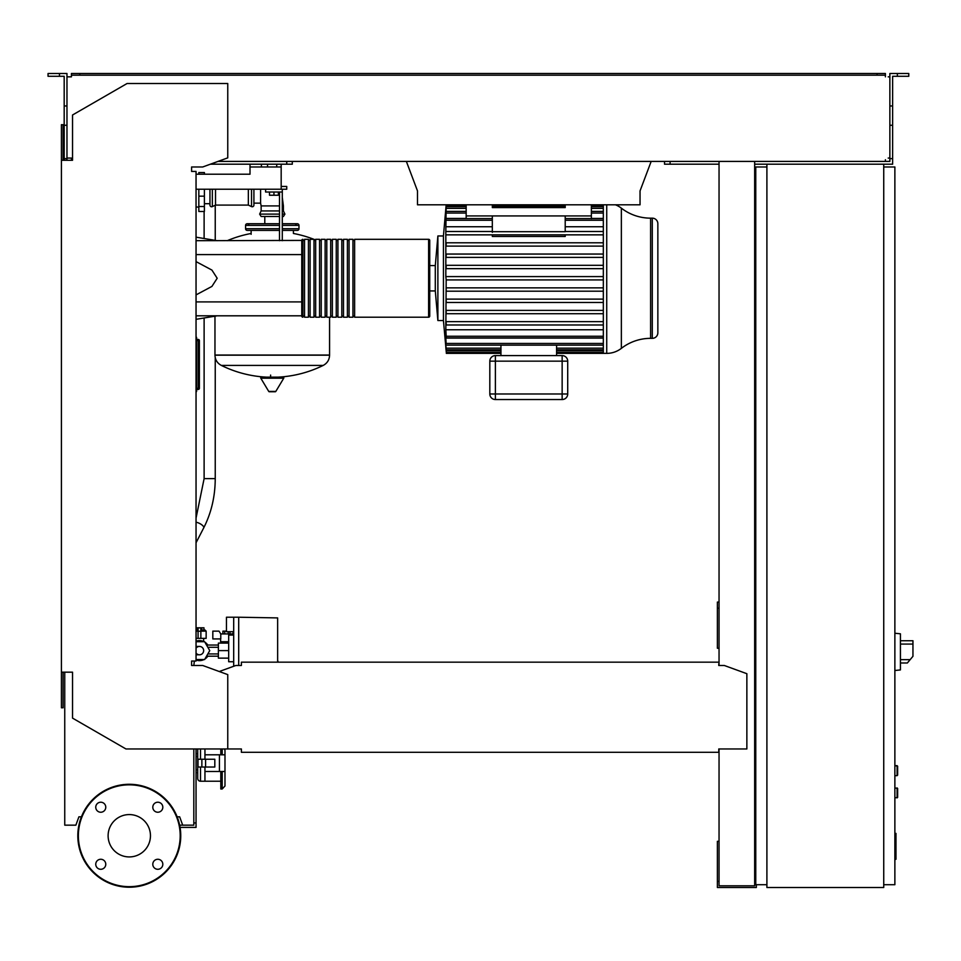 <?xml version="1.0" encoding="UTF-8"?>
<svg xmlns="http://www.w3.org/2000/svg" width="961" height="961" viewBox="0 0 961 961"><rect width="100%" height="100%" fill="white"/><g stroke="black" fill="none" stroke-linecap="round" stroke-linejoin="round"><path stroke-width="1.44" d="M894.871 833.379L895.976 833.379L895.976 852.587L894.871 852.587M895.976 850.281L894.871 850.281M895.976 852.587L895.976 859.254L894.871 859.254M895.976 859.254L894.871 859.663M203.648 641.516L203.648 638.368M196.044 648.231A4.168 4.168 0 0 1 203.648 650.609A4.168 4.168 0 0 1 196.044 653M897.093 765.653L897.646 775.107L897.646 766.205L894.871 765.653L897.093 765.653L897.093 775.659L894.871 775.659M196.044 174.205L250.016 174.205L196.044 174.205L198.831 174.205L198.831 172.536L204.393 172.536L204.393 174.205L250.016 174.205L250.016 166.974L281.177 166.974L281.177 186.446L286.738 186.446L286.738 189.233L281.177 189.233L281.177 186.446M603.328 279.927L446.18 279.927L445.832 276.588L445.832 231.517L445.832 234.856L603.328 234.856M603.328 246.124L446.108 246.124L446.24 242.785L446.108 246.124L446.24 242.785L603.328 242.785M603.328 257.392L446.132 257.392L446.216 254.052L446.132 257.392L446.216 254.052L603.328 254.052M603.328 268.66L446.156 268.66L446.192 265.32L446.156 268.66L446.192 265.32L603.328 265.32M657.853 223.733A5.562 5.562 0 0 0 652.279 218.159L652.279 338.344A5.562 5.562 0 0 0 657.853 332.782L657.853 223.733A5.562 5.562 0 0 0 652.279 218.159L650.597 218.159L650.597 338.344L652.279 338.344A5.562 5.562 0 0 0 657.853 332.782L657.853 223.733M489.822 361.156L489.822 393.986A5.562 5.562 0 0 0 495.383 399.548L562.149 399.548A5.562 5.562 0 0 0 567.711 393.986L567.711 361.156A5.562 5.562 0 0 0 562.149 355.594L495.383 355.594A5.562 5.562 0 0 0 489.822 361.156L489.822 393.986L489.822 361.156L495.383 361.156L495.383 355.594M446.18 279.927L445.832 329.755L603.328 329.755M445.832 321.647L445.832 324.986M603.328 310.391L446.108 310.391L446.24 313.718L446.108 310.391L446.24 313.718L603.328 313.718M603.328 299.123L446.132 299.123L446.216 302.463L446.132 299.123L446.216 302.463L603.328 302.463M428.618 317.202A1.117 1.117 0 0 0 429.735 316.085L429.735 240.418L429.735 316.085A1.117 1.117 0 0 1 428.618 317.202L354.621 317.202L354.621 239.313L428.618 239.313A1.117 1.117 0 0 1 429.735 240.418A1.117 1.117 0 0 0 428.618 239.313L428.618 317.202M222.195 771.491L222.195 789.005L224.982 786.014L224.982 771.491L224.982 775.671L224.982 771.491L204.945 771.491L204.945 781.221L220.802 781.221M224.117 748.955A2.787 2.282 0 0 1 224.982 750.613L224.982 786.014L222.195 789.005L220.802 789.005L220.802 771.491M200.501 767.034L200.501 781.221A2.787 2.787 0 0 1 197.714 778.446L197.714 772.608L196.044 772.608M196.044 756.463L197.714 756.463L197.714 748.955L197.714 778.446A2.787 2.787 0 0 0 200.501 781.221L204.945 781.221L204.945 767.034M894.871 787.9L897.646 788.464L897.646 797.366L894.871 797.918M253.908 189.233L253.908 205.089A1.67 1.67 0 0 1 251.53 206.603L251.53 189.233M248.346 189.233L248.346 205.089L251.53 206.603M215.516 189.233L215.516 205.089L248.346 205.089M212.345 189.233L212.345 206.603A1.67 1.67 0 0 1 209.954 205.089L209.954 189.233M313.911 239.313A115.176 115.176 0 0 0 293.417 233.475L293.417 230.4M251.133 234.304L251.133 230.4M329.575 317.202L329.575 355.029L214.964 355.029L329.575 355.186C329.395 359.798 327.281 363.21 323.22 365.408L221.33 365.408A115.176 115.176 0 0 0 266.617 377.156M214.964 316.181L214.964 355.186L329.575 355.186M270.606 375.066L270.606 377.156M261.404 377.156A0.697 0.697 0 0 0 260.803 378.202L268.732 391.415A0.697 0.697 0 0 0 269.332 391.752L275.218 391.752A0.697 0.697 0 0 0 275.819 391.415L283.747 378.202A0.697 0.697 0 0 0 283.147 377.156L261.404 377.156M264.792 223.733L264.792 216.501M248.899 225.403A1.67 1.67 0 0 0 247.241 223.733A1.67 1.67 0 0 0 245.572 225.403L279.507 225.403M295.64 225.403A1.67 1.67 0 0 1 297.309 223.733A1.67 1.67 0 0 1 298.979 225.403L282.294 225.403M279.507 228.73L245.572 228.73A1.67 1.67 0 0 0 247.241 230.4L279.507 230.4M282.294 228.73L298.979 228.73A1.67 1.67 0 0 1 297.309 230.4L282.294 230.4M279.507 216.501L261.14 216.501L259.638 214.111L261.14 210.927L261.14 205.918L279.507 205.918M282.294 214.111L284.912 214.111L283.399 210.927L283.399 205.918L282.294 205.918M253.908 203.143L260.587 203.143L261.14 205.918M260.587 189.233L260.587 203.143M283.399 210.927L282.294 210.927M279.507 210.927L261.14 210.927M284.912 214.111L283.399 216.501L282.294 216.501M198.831 189.233L198.831 211.492L204.393 211.492L204.393 189.233M196.609 388.304L199.383 388.304A1.117 1.117 0 0 1 198.278 389.421A1.117 1.117 0 0 0 199.383 388.304L199.383 340.566A1.117 1.117 0 0 0 198.278 339.461A1.117 1.117 0 0 1 199.383 340.566L198.278 340.566L198.278 389.421L196.609 389.421L198.278 389.421M198.278 339.461L196.609 339.461L198.278 339.461L198.278 340.566L196.609 340.566M196.044 391.091L196.609 391.091A1.117 1.117 0 0 1 196.044 392.052A1.117 1.117 0 0 0 196.609 391.091L196.609 337.791A1.117 1.117 0 0 0 196.044 336.818A1.117 1.117 0 0 1 196.609 337.791L196.044 337.791M196.044 641.708L204.609 641.708L209.75 650.609L204.609 659.522L196.044 659.522M233.691 666.273L233.691 617.226L226.46 617.226L226.46 631.701L233.691 631.701M228.682 658.129L218.387 658.129L218.387 643.101L228.682 643.101M228.682 650.609L218.387 650.609M233.691 635.041L228.682 635.041L228.682 661.745L233.691 661.745M278.197 662.165L277.645 660.351M277.645 662.165L277.645 617.911L238.7 617.226L238.7 665.492M233.691 617.226L238.7 617.226M220.61 638.933L220.61 641.708L228.682 641.708M220.778 638.933L212.825 638.933L212.825 631.137L219.012 631.137L220.778 633.924L220.778 638.933M232.13 635.041L233.583 631.701M220.778 633.924L232.13 633.924M200.861 630.032L205.029 630.032L206.147 631.137L205.029 630.032M200.861 631.137L206.147 631.137L206.147 638.368L198.074 638.368L198.074 627.893L200.861 627.893L200.861 631.233L198.074 631.233M200.861 638.368L200.861 631.233M196.044 631.137L198.074 631.137M196.044 630.032L198.074 630.032M196.044 638.368L198.074 638.368M207.792 656.183A10.018 10.018 0 0 1 204.885 659.042M204.056 659.522A10.018 10.018 0 0 1 196.044 660.027M203.6 641.492L199.468 640.603M203.972 630.032L203.972 627.797L197.221 627.797L197.221 630.032M197.221 627.797L196.044 627.797M201.714 627.797L201.714 630.032M197.87 640.735L196.524 641.047M196.044 641.203A10.018 10.018 0 0 1 204.056 641.708M204.885 642.188A10.018 10.018 0 0 1 207.792 645.047M206.543 656.183L218.387 656.183M206.543 645.047L218.387 645.047M222.279 643.101L222.279 641.708M229.991 631.701L229.991 633.924M228.225 631.701L228.225 633.924M226.46 631.137L224.694 631.137L224.694 633.924M224.694 631.137L222.916 631.137L222.916 633.924M900.433 665.781L900.433 637.96M900.709 662.994L907.352 662.994L912.95 656.315L912.95 640.735L900.709 640.735M894.871 633.227L900.433 633.816L900.433 669.925L894.871 670.502M883.736 164.199L883.736 887.496L766.902 887.496L766.902 164.199L892.637 164.199L892.637 158.637L889.862 158.637L889.862 73.504L897.37 73.504L897.37 76.291L892.637 76.291L892.637 158.637M766.902 166.974L755.766 166.974L755.766 884.709L766.902 884.709M883.736 884.709L894.871 884.709L894.871 166.974L883.736 166.974M193.822 748.955L193.822 825.163L179.647 825.163M180.067 827.397L196.044 827.397L196.044 748.955M193.822 822.94L196.044 822.94M417.494 203.143L417.494 190.903L406.359 161.412M651.174 161.412L640.038 190.903L640.038 203.143M417.494 190.903L417.494 204.813L640.038 204.813L640.038 190.903M281.177 164.199L281.177 166.974M276.72 164.199L276.72 166.974M267.542 164.199L267.542 166.974M261.428 164.199L261.428 166.974M250.016 164.199L250.016 166.974M281.177 189.233L196.044 189.233M615.496 204.813A23.857 23.857 0 0 1 621.359 208.153A47.714 47.714 0 0 0 650.597 218.159M621.359 208.153L621.359 348.362A47.714 47.714 0 0 1 650.597 338.344M621.359 348.362A23.857 23.857 0 0 1 606.727 353.372L606.727 204.813M603.328 204.813L603.328 353.372L556.587 353.372M429.735 265.572L435.297 265.572L437.88 235.974L443.441 235.974L443.441 320.542L445.892 347.786M429.735 290.943L435.297 290.943L435.297 265.572L437.88 235.974L437.88 320.542L443.441 320.542M446.18 204.813L445.832 231.517M446.156 205.678L466.169 205.678M466.169 204.813L466.169 215.937L565.212 215.937L565.212 231.685L492.32 231.685M492.32 215.937L492.32 232.358M565.212 234.856L565.212 236.478L492.32 236.478L492.32 234.856M565.212 215.937L591.363 215.937L591.363 218.76M466.169 215.937L466.169 218.591M492.32 231.517L446.264 231.517M603.328 231.517L565.212 231.517M492.32 226.748L445.832 226.748M603.328 226.748L565.212 226.748M562.149 355.594L562.149 361.156L567.711 361.156L567.711 393.986L562.149 393.986L562.149 399.548M500.945 345.131L500.945 355.594M556.587 345.131L556.587 355.594M500.945 352.495L446.312 352.495L445.832 347.786M446.108 343.461L445.832 338.08L603.328 338.08M446.312 352.495L446 346.585M445.832 346.585L445.832 343.449M446.084 321.647L446.264 324.986L446.084 321.647L603.328 321.647M603.328 337.912L446.288 337.912L445.832 332.602L445.832 338.08M446.288 337.912L445.832 329.755M603.328 287.856L446.156 287.856L446.192 291.195L603.328 291.195M603.328 324.986L446.264 324.986M603.328 276.588L446.18 276.588M603.328 218.435L591.363 218.435M466.169 218.435L445.832 218.435M565.212 204.813L565.212 207.588L492.32 207.588L492.32 204.813M591.363 204.813L591.363 215.937M301.766 240.694L301.766 316.085A1.117 1.117 0 0 0 302.871 317.202L302.871 239.313A1.117 1.117 0 0 0 301.766 240.418L196.044 240.694M304.541 240.418L302.871 240.418M304.541 316.085L302.871 316.085M352.951 317.202L349.059 317.202L349.059 239.313L352.951 239.313L352.951 317.202M347.389 317.202L343.485 317.202L343.485 239.313L347.389 239.313L347.389 317.202M341.816 317.202L337.924 317.202L337.924 239.313L341.816 239.313L341.816 317.202M336.254 317.202L332.362 317.202L332.362 239.313L336.254 239.313L336.254 317.202M330.692 317.202L326.8 317.202L326.8 239.313L330.692 239.313L330.692 317.202M325.13 317.202L321.238 317.202L321.238 239.313L325.13 239.313L325.13 317.202M319.569 317.202L315.676 317.202L315.676 239.313L319.569 239.313L319.569 317.202M314.007 317.202L310.103 317.202L310.103 239.313L314.007 239.313L314.007 317.202M308.433 317.202L304.541 317.202L304.541 239.313L308.433 239.313L308.433 317.202M310.103 240.418L308.433 240.418M310.103 316.085L308.433 316.085M315.676 240.418L314.007 240.418M315.676 316.085L314.007 316.085M321.238 240.418L319.569 240.418M321.238 316.085L319.569 316.085M326.8 240.418L325.13 240.418M326.8 316.085L325.13 316.085M332.362 240.418L330.692 240.418M332.362 316.085L330.692 316.085M337.924 240.418L336.254 240.418M337.924 316.085L336.254 316.085M343.485 240.418L341.816 240.418M343.485 316.085L341.816 316.085M349.059 240.418L347.389 240.418M349.059 316.085L347.389 316.085M354.621 240.418L352.951 240.418M354.621 316.085L352.951 316.085M196.044 294.895L211.913 286.426L217.186 278.258L211.913 270.077L196.044 261.608M269.488 192.02L269.488 195.239L278.39 195.239L278.39 192.02M273.945 192.02L273.945 195.239M282.294 240.694L282.294 192.02L265.596 192.02L265.596 189.233M282.294 192.02L282.294 189.233M279.507 192.02L279.507 240.694M301.766 315.809L196.044 315.809M196.044 254.605L301.766 254.605L301.766 301.898L196.044 301.898M224.982 754.793L204.945 754.793L204.945 748.955L204.945 759.25M205.582 767.034L214.82 767.034L214.82 759.25L197.99 759.25L197.99 767.034L205.582 767.034L205.582 759.25M201.87 759.25L201.87 767.034M220.802 748.955L220.802 754.793M219.42 754.793L219.42 771.491M196.044 769.821L197.714 769.821L197.714 772.608M197.714 753.688L196.044 753.688M150.457 835.746A21.166 21.166 0 0 1 129.279 856.924A21.166 21.166 0 0 1 108.112 835.746A21.166 21.166 0 0 1 129.279 814.58A21.166 21.166 0 0 1 150.457 835.746M152.799 864.275A5.009 5.009 0 0 1 157.808 859.266A5.009 5.009 0 0 1 162.817 864.275A5.009 5.009 0 0 1 157.808 869.285A5.009 5.009 0 0 1 152.799 864.275M100.761 859.266A5.009 5.009 0 0 1 105.77 864.275A5.009 5.009 0 0 1 100.761 869.285A5.009 5.009 0 0 1 95.752 864.275A5.009 5.009 0 0 1 100.761 859.266M105.77 807.228A5.009 5.009 0 0 1 100.761 812.237A5.009 5.009 0 0 1 95.752 807.228A5.009 5.009 0 0 1 100.761 802.219A5.009 5.009 0 0 1 105.77 807.228M157.808 812.237A5.009 5.009 0 0 1 152.799 807.228A5.009 5.009 0 0 1 157.808 802.219A5.009 5.009 0 0 1 162.817 807.228A5.009 5.009 0 0 1 157.808 812.237M129.279 784.284A51.462 51.462 0 0 0 77.817 835.746A51.462 51.462 0 0 0 129.279 887.219A51.462 51.462 0 0 0 180.752 835.746A51.462 51.462 0 0 0 129.279 784.284A51.462 51.462 0 0 1 180.752 835.746A51.462 51.462 0 0 1 129.279 887.219M241.391 749.604L241.391 752.295L718.768 752.295L718.768 749.604M193.822 665.492L194.374 661.048M194.374 171.43L191.599 171.43L191.599 166.974L202.723 166.974L227.757 157.868L227.757 83.523L127.056 83.523L72.531 114.996L72.531 160.295L61.408 160.295L61.408 707.789L63.078 707.789L63.078 672.171L64.747 672.171L64.747 825.163L75.871 825.163L78.91 816.826L81.421 816.826M68.639 158.072L71.414 158.072L71.414 160.295L66.97 160.295L66.97 105.974L64.183 105.974L64.183 160.295L63.078 160.295L63.078 124.69L61.408 124.69L61.408 160.295M718.768 663.823L718.768 665.492L718.768 663.823M718.768 662.165L241.391 662.165L241.391 665.492L235.829 665.492L219.276 671.523M241.391 662.165L241.391 665.492M718.768 748.955L746.865 748.955L746.865 673.697L724.33 665.492L718.768 665.492M61.408 672.171L72.531 672.171L72.531 718.119L125.939 748.955L241.391 748.955M227.757 748.955L227.757 674.61L202.723 665.492L191.599 665.492L191.599 661.048L196.044 661.048L196.044 171.43L191.599 171.43L191.599 166.974M182.698 825.163L179.659 816.826L177.136 816.826M59.462 76.291L59.462 73.504L48.05 73.504L48.05 76.291L64.183 76.291L64.183 105.974M210.363 164.199L292.3 164.199L292.3 161.412M286.738 164.199L286.738 161.412M64.183 158.637L66.97 158.637M64.183 125.254L66.97 125.254L66.97 73.504L59.462 73.504M889.862 158.637L889.862 161.412L885.405 161.412L885.405 159.742M755.766 602.066L754.661 602.066M719.044 602.066L717.386 602.066L717.386 648.255L719.044 648.255M719.044 608.193L717.386 608.193M754.661 644.35L755.766 644.35M754.661 608.193L755.766 608.193M719.044 161.412L719.044 665.492M719.044 748.955L719.044 885.826L754.661 885.826L754.661 161.412M756.331 884.709L756.331 887.496L717.386 887.496L717.386 841.319L719.044 841.319M754.661 845.212L755.766 845.212M754.661 881.381L755.766 881.381M719.044 881.381L717.386 881.381M719.044 164.199L664.519 164.199L664.519 161.412M71.414 75.174L79.763 75.174L79.763 73.504L71.414 73.504L71.414 76.844L68.639 76.844M888.192 76.844L889.862 76.844M889.862 158.072L888.192 158.072M766.902 164.199L754.661 164.199M218.015 161.412L885.405 161.412M885.405 76.844L885.405 75.174L79.763 75.174M66.97 76.844L71.414 76.844M71.414 159.742L71.414 158.072L66.97 158.072M79.763 73.504L877.069 73.504L877.069 75.174M877.069 73.504L885.405 73.504L885.405 75.174M897.37 73.504L908.782 73.504L908.782 76.291L897.37 76.291M670.093 164.199L670.093 161.412M892.637 125.254L889.862 125.254M892.637 105.974L889.862 105.974M895.976 843.001L894.871 843.001M895.976 835.686L894.871 835.686M196.044 518.123L204.116 478.638L215.24 478.638C215.168 496.477 211.324 512.886 203.732 527.841L196.044 542.761M196.044 522.243A5.562 2.006 27.3 0 1 199.251 523.289A5.562 2.006 27.3 0 1 203.732 527.841M897.093 787.9L897.093 797.918M268.732 391.415L275.819 391.415M260.803 378.202L283.747 378.202M279.507 214.111L259.638 214.111M198.831 206.531L204.393 206.531M198.831 196.164L204.393 196.164M910.151 659.654L900.709 659.654M900.709 644.074L912.95 644.074M492.32 220.261L446.264 220.261M603.328 220.261L565.212 220.261M495.383 399.548L495.383 393.986L489.822 393.986M495.383 393.986L495.383 361.156L562.149 361.156L562.149 393.986L495.383 393.986M603.328 350.825L556.587 350.825M500.945 350.825L446.192 350.825M603.328 348.158L556.587 348.158M500.945 348.158L446.216 348.158M603.328 336.242L446.264 336.242M603.328 343.461L446.24 343.461M603.328 208.357L591.363 208.357M466.169 208.357L446.216 208.357M603.328 205.678L591.363 205.678M565.212 205.678L492.32 205.678M603.328 213.054L591.363 213.054M466.169 213.054L446.24 213.054M222.195 748.955L222.195 754.793M200.501 748.955L200.501 759.25M129.279 886.667A50.909 50.909 0 0 1 78.37 835.746A50.909 50.909 0 0 1 129.279 784.837A50.909 50.909 0 0 1 180.188 835.746A50.909 50.909 0 0 1 129.279 886.667M196.044 646.441L199.468 646.441M196.044 654.789L199.468 654.789M215.24 205.222L215.24 240.37M215.24 357.684L215.24 478.638M204.116 211.492L204.116 238.52M204.116 317.995L204.116 478.638M435.297 290.943L437.88 320.542L435.297 290.943M215.516 205.089L212.345 206.603M277.933 377.156A115.176 115.176 0 0 0 323.22 365.408M221.33 365.408C217.27 363.21 215.144 359.798 214.964 355.186M315.676 240.01A115.176 115.176 0 0 0 314.007 239.349M251.133 233.475A115.176 115.176 0 0 0 227.216 240.694M245.572 228.73L245.572 225.403M298.979 228.73L298.979 225.403M297.309 223.733L282.294 223.733M279.507 223.733L247.241 223.733M282.294 197.51L283.399 205.918M196.044 207.035L198.831 207.035M204.393 203.696L209.954 203.696M218.387 653.948L207.816 653.948M218.387 647.282L207.816 647.282M443.441 235.974L446.168 204.813M446.288 218.591L492.32 218.591M565.212 218.591L603.328 218.591M500.945 353.372L446.324 353.372M603.328 352.495L556.587 352.495M603.328 349.828L556.587 349.828M500.945 349.828L446.312 349.828M603.328 345.131L446.3 345.131M446.312 206.687L466.169 206.687M492.32 206.687L565.212 206.687M591.363 206.687L603.328 206.687M446.3 211.384L466.169 211.384M591.363 211.384L603.328 211.384M603.328 353.372L606.727 353.372M217.186 240.694L196.044 237.175M217.186 315.809L196.044 319.328"/></g></svg>
